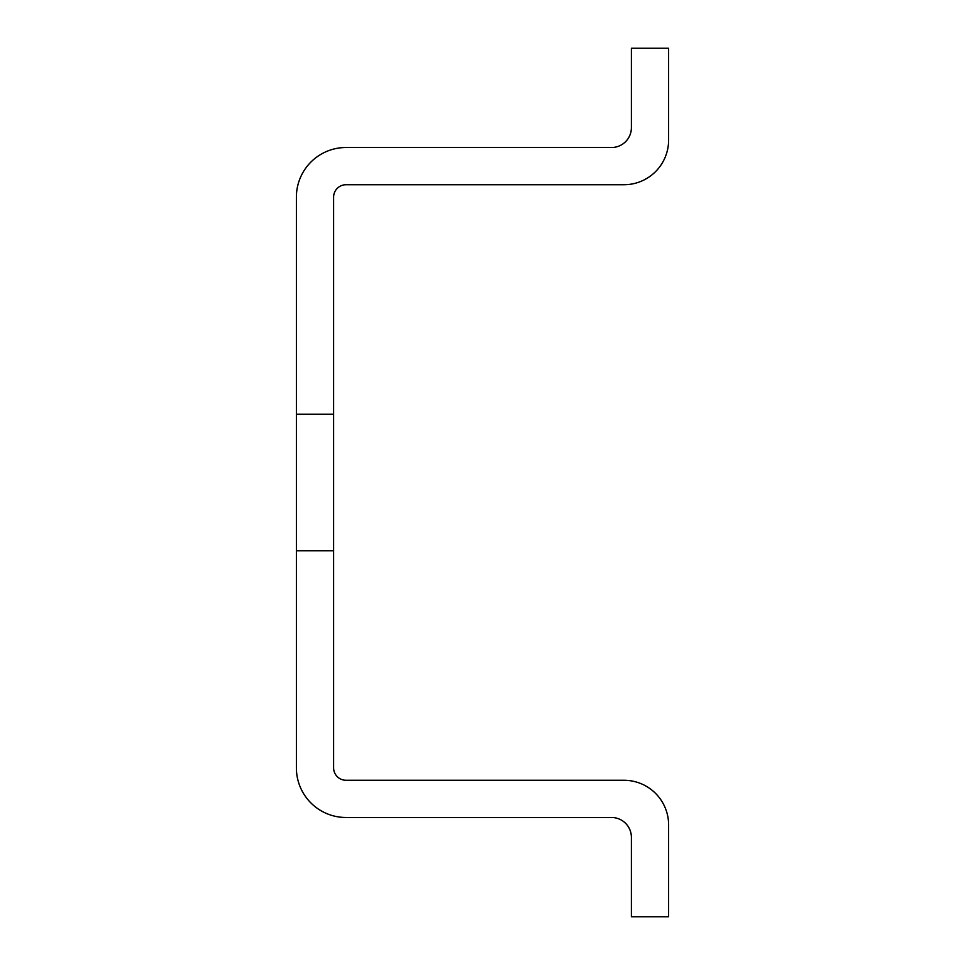 <?xml version="1.0" encoding="UTF-8"?>
<svg xmlns="http://www.w3.org/2000/svg" width="965" height="965" viewBox="0 0 965 965"><rect width="100%" height="100%" fill="white"/><g stroke="black" fill="none" stroke-linecap="round" stroke-linejoin="round"><path stroke-width="1.45" d="M296.388 414.262L296.388 767.863A49.625 49.625 0 0 0 346.025 817.488L611.533 817.488A19.855 19.855 0 0 1 631.387 837.343L631.387 916.75L668.612 916.75L668.612 824.942A44.667 44.667 0 0 0 623.945 780.275L346.025 780.275A12.412 12.412 0 0 1 333.613 767.863L333.613 197.137A12.412 12.412 0 0 1 346.025 184.725L623.945 184.725A44.667 44.667 0 0 0 668.612 140.058L668.612 48.25L631.387 48.25L631.387 127.657A19.855 19.855 0 0 1 611.533 147.512L346.025 147.512A49.625 49.625 0 0 0 296.388 197.137L296.388 414.262L333.613 414.262M296.388 550.738L333.613 550.738"/></g></svg>
